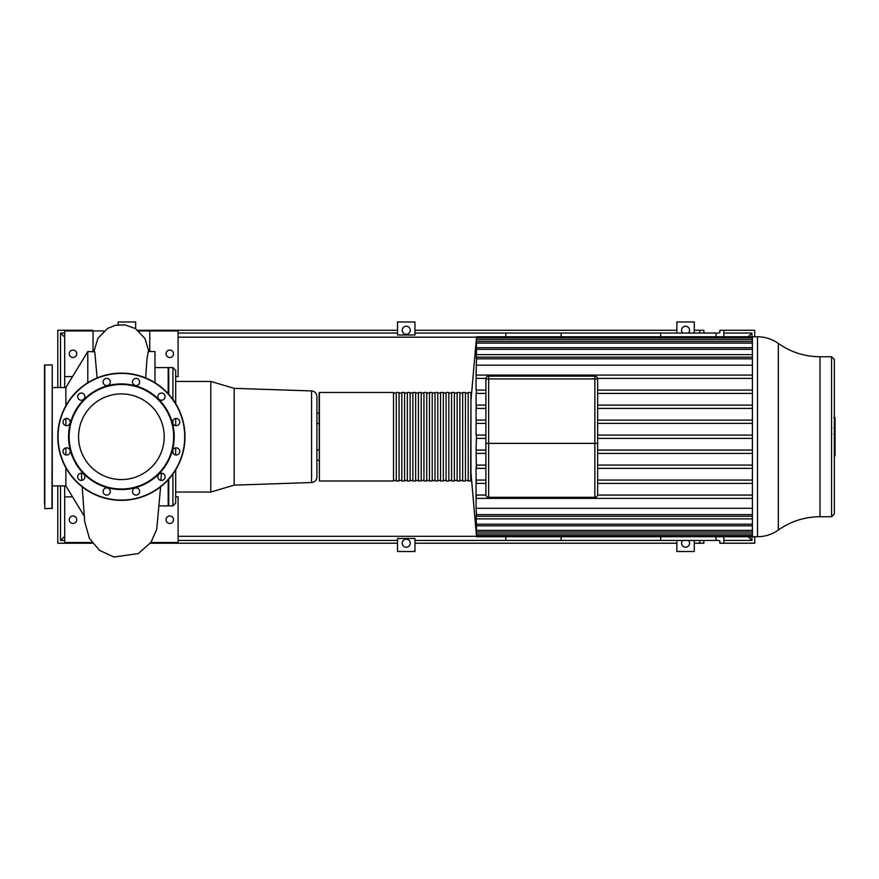 <?xml version="1.0" encoding="UTF-8"?>
<svg xmlns="http://www.w3.org/2000/svg" width="879" height="879" viewBox="0 0 879 879"><rect width="100%" height="100%" fill="white"/><g stroke="black" fill="none" stroke-linecap="round" stroke-linejoin="round"><path stroke-width="1.32" d="M84.406 394.847A3.593 3.593 0 0 1 81.297 400.242A3.593 3.593 0 0 1 78.187 394.847A3.593 3.593 0 0 1 84.406 394.847M68.419 418.953A3.593 3.593 0 0 1 68.419 425.183A3.593 3.593 0 0 1 63.024 422.063A3.593 3.593 0 0 1 68.419 418.953M66.628 447.818A3.593 3.593 0 0 1 69.738 453.212A3.593 3.593 0 0 1 63.508 453.212A3.593 3.593 0 0 1 66.628 447.818M79.495 473.715A3.593 3.593 0 0 1 84.889 476.825A3.593 3.593 0 0 1 79.495 479.945A3.593 3.593 0 0 1 79.495 473.715M103.601 489.702A3.593 3.593 0 0 1 109.831 489.702A3.593 3.593 0 0 1 106.711 495.097A3.593 3.593 0 0 1 103.601 489.702M132.465 491.504A3.593 3.593 0 0 1 137.86 488.383A3.593 3.593 0 0 1 137.86 494.613A3.593 3.593 0 0 1 132.465 491.504M158.363 478.626A3.593 3.593 0 0 1 161.472 473.232A3.593 3.593 0 0 1 164.593 478.626A3.593 3.593 0 0 1 158.363 478.626M174.35 454.531A3.593 3.593 0 0 1 174.35 448.301A3.593 3.593 0 0 1 179.745 451.41A3.593 3.593 0 0 1 174.35 454.531M176.152 425.656A3.593 3.593 0 0 1 173.031 420.272A3.593 3.593 0 0 1 179.261 420.272A3.593 3.593 0 0 1 176.152 425.656M163.274 399.758A3.593 3.593 0 0 1 157.879 396.649A3.593 3.593 0 0 1 163.274 393.539A3.593 3.593 0 0 1 163.274 399.758M139.179 383.771A3.593 3.593 0 0 1 132.949 383.771A3.593 3.593 0 0 1 136.058 378.377A3.593 3.593 0 0 1 139.179 383.771M110.304 381.98A3.593 3.593 0 0 1 104.92 385.09A3.593 3.593 0 0 1 104.92 378.86A3.593 3.593 0 0 1 110.304 381.98M121.39 383.914A52.828 52.828 0 0 1 167.131 463.145A52.828 52.828 0 0 1 75.638 463.145A52.828 52.828 0 0 1 121.39 383.914M121.39 384.475A52.268 52.268 0 0 1 166.658 462.87A52.268 52.268 0 0 1 76.121 462.87A52.268 52.268 0 0 1 121.39 384.475M121.39 373.135A63.607 63.607 0 0 1 176.47 468.54A63.607 63.607 0 0 1 66.299 468.54A63.607 63.607 0 0 1 121.39 373.135M121.39 393.913A42.829 42.829 0 0 1 158.473 458.157A42.829 42.829 0 0 1 84.296 458.157A42.829 42.829 0 0 1 121.39 393.913M44.499 496.888L44.499 504.074M52.246 504.074L52.246 496.888M44.499 487.186L44.499 494.372M52.246 453.015L52.246 445.818M44.499 397.033L44.499 403.955M44.499 379.102L44.499 386.299M52.246 376.597L52.246 369.4M44.499 496.613L44.499 376.86M51.971 364.829L44.499 365.115L44.785 508.644L52.246 508.37L52.246 365.115L51.971 508.644M319.407 480.989L393.517 480.989L393.517 392.484L319.407 392.484L319.407 480.989L319.132 392.77L319.132 423.601L316.912 423.601M396.286 436.742L396.286 480.989L399.055 480.989L399.055 392.484L396.286 392.484L396.286 436.742M401.824 436.742L401.824 480.989L404.582 480.989L404.582 392.484L401.824 392.484L401.824 436.742M407.351 436.742L407.351 480.989L410.119 480.989L410.119 392.484L407.351 392.484L407.351 436.742M412.877 436.742L412.877 480.989L415.646 480.989L415.646 392.484L412.877 392.484L412.877 436.742M418.415 436.742L418.415 480.989L421.173 480.989L421.173 392.484L418.415 392.484L418.415 436.742M423.942 436.742L423.942 480.989L426.711 480.989L426.711 392.484L423.942 392.484L423.942 436.742M429.479 436.742L429.479 480.989L432.237 480.989L432.237 392.484L429.479 392.484L429.479 436.742M435.006 436.742L435.006 480.989L437.775 480.989L437.775 392.484L435.006 392.484L435.006 436.742M440.533 436.742L440.533 480.989L443.302 480.989L443.302 392.484L440.533 392.484L440.533 436.742M446.071 436.742L446.071 480.989L448.839 480.989L448.839 392.484L446.071 392.484L446.071 436.742M451.597 436.742L451.597 480.989L454.366 480.989L454.366 392.484L451.597 392.484L451.597 436.742M457.135 436.742L457.135 480.989L459.893 480.989L459.893 392.484L457.135 392.484L457.135 436.742M462.662 436.742L462.662 480.989L465.43 480.989L465.43 392.484L462.662 392.484L462.662 436.742M470.683 392.484L468.188 392.484L468.188 480.989L470.957 480.714L470.957 392.77L470.683 480.989M234.177 485.142L311.573 482.549L311.573 390.924L234.177 388.342L234.177 485.142L210.784 492.053L210.784 381.431L175.69 381.431M72.55 376.586L64.694 376.586L64.694 330.954L93.042 330.954L93.042 351.545M93.042 330.954L104.041 330.954M138.739 330.954L149.738 330.954L149.738 351.545M172.921 449.828L172.921 453.004M172.921 474.023L172.921 505.875L175.69 503.118L175.69 469.869M175.69 403.615L175.69 370.367L172.921 367.598L172.921 399.462M172.921 420.481L172.921 423.656M175.69 425.634L175.69 418.503M175.69 454.981L175.69 447.85M168.735 479.22L168.735 505.875L172.921 505.875M172.921 367.598L168.735 367.598L168.735 394.264M311.573 482.549C314.825 482.142 316.616 480.297 316.912 477.022L316.912 396.451C316.616 393.177 314.825 391.342 311.573 390.924M168.186 479.824L168.186 505.875L159.451 505.875M154.979 367.598L168.186 367.598L168.186 393.649M154.979 382.728L154.979 351.545L148.265 351.545L146.969 359.017L145.639 377.937M97.14 377.937L94.767 351.864L87.79 351.545L65.87 387.562L65.87 405.691M65.87 418.547L65.87 425.579M87.79 351.545L87.79 382.728M65.87 447.894L65.87 454.926M65.87 467.793L65.87 485.911L52.246 485.911M149.738 330.954L178.085 330.954L178.085 376.586L175.69 376.586M168.735 376.586L168.186 376.586M169.79 350.04A3.736 3.736 0 0 1 173.02 355.632A3.736 3.736 0 0 1 166.549 355.632A3.736 3.736 0 0 1 169.79 350.04M72.99 350.04A3.736 3.736 0 0 1 76.22 355.632A3.736 3.736 0 0 1 69.76 355.632A3.736 3.736 0 0 1 72.99 350.04M175.69 496.888L178.085 496.888L178.085 542.519L150.825 542.519M168.186 496.888L168.735 496.888M169.79 515.973A3.736 3.736 0 0 1 173.02 521.577A3.736 3.736 0 0 1 166.549 521.577A3.736 3.736 0 0 1 169.79 515.973M72.99 515.973A3.736 3.736 0 0 1 76.22 521.577A3.736 3.736 0 0 1 69.76 521.577A3.736 3.736 0 0 1 72.99 515.973M91.943 542.519L64.694 542.519L64.694 496.888L72.55 496.888M505.81 336.767L505.81 333.031L660.678 333.031L660.678 336.767M660.678 536.717L660.678 540.453L715.989 540.453L715.989 536.717M561.121 333.031L561.121 336.767M561.121 536.717L561.121 540.453L660.678 540.453M485.889 468.386L476.066 468.386L476.066 508.293L752.391 508.293M831.589 356.753L834.358 359.522L834.358 513.951L831.589 516.72L831.589 356.753L819.986 356.753C804.714 356.643 790.825 352.204 778.333 343.425L778.333 530.048C772.081 534.432 765.148 536.662 757.511 536.717L757.511 336.767C765.148 336.822 772.081 339.041 778.333 343.425M594.852 376.168L594.852 378.937L597.621 378.937L597.621 443.379L597.621 378.937A2.769 2.769 0 0 0 594.852 376.168L488.658 376.168A2.769 2.769 0 0 0 485.889 378.937L485.889 494.536L485.889 443.379L488.658 443.379L488.658 376.168M594.852 497.305L488.658 497.305A2.769 2.769 0 0 1 485.889 494.536A2.769 2.769 0 0 0 488.658 497.305L594.852 497.305A2.769 2.769 0 0 0 597.621 494.536L597.621 443.379L594.852 443.379L594.852 497.305A2.769 2.769 0 0 0 597.621 494.536M752.391 483.384L597.621 483.384M752.391 480.066L597.621 480.066M476.066 480.066L476.473 483.384L485.889 483.384M485.889 480.066L476.341 480.066M752.391 468.386L597.621 468.386M752.391 465.068L597.621 465.068M485.889 465.068L476.363 465.068L476.066 468.386M485.889 453.399L476.066 453.399L476.451 468.386M752.391 453.399L597.621 453.399M752.391 450.081L597.621 450.081M485.889 450.081L476.385 450.081L476.066 453.399M476.066 450.081L476.473 435.248M752.391 438.401L597.621 438.401M485.889 438.401L476.407 438.401M752.391 435.083L597.621 435.083M485.889 435.083L476.407 435.083M485.889 423.403L476.066 423.403L476.066 435.083M752.391 423.403L597.621 423.403M752.391 420.085L597.621 420.085M485.889 420.085L476.066 420.085L476.385 423.403M485.889 408.405L476.066 408.405L476.066 420.085M485.944 378.409L476.066 378.409L476.066 390.089M752.391 408.405L597.621 408.405M752.391 405.087L597.621 405.087M485.889 405.087L476.066 405.087L476.363 408.405L476.451 405.087M752.391 390.089L597.621 390.089M485.889 390.089L476.473 390.089L476.341 393.407L476.473 390.089M485.889 393.407L476.066 393.407L476.066 405.087M752.391 393.407L597.621 393.407M476.484 535.058L476.407 535.058C476.594 537.201 476.594 537.201 476.407 535.058C476.594 537.201 476.594 537.201 476.407 535.058L476.143 531.169M476.539 536.586L470.957 472.814M476.385 533.905C476.583 536.047 476.594 536.047 476.429 533.905C476.594 536.047 476.583 536.047 476.385 533.905L476.066 531.169M752.391 533.905L476.429 533.905L476.308 529.707M476.363 530.367C476.572 532.509 476.594 532.509 476.451 530.367C476.594 532.509 476.572 532.509 476.363 530.367L476.066 526.829L476.066 529.707M752.391 530.367L476.451 530.367L476.506 525.719M476.341 524.159C476.55 526.301 476.594 526.301 476.473 524.159C476.594 526.301 476.55 526.301 476.341 524.159L476.066 520.654L476.066 525.719M752.391 524.159L476.473 524.159L476.066 518.863L752.391 518.863M476.319 514.633C476.528 516.775 476.583 516.775 476.495 514.633C476.583 516.775 476.528 516.775 476.319 514.633L476.066 518.863M752.391 514.633L476.495 514.633L476.066 508.293M476.066 495.064L476.495 498.382L752.391 498.382M476.319 378.409L476.066 375.091L476.319 378.409M476.484 338.426L476.407 338.426C476.594 336.283 476.594 336.283 476.407 338.426C476.594 336.283 476.594 336.283 476.407 338.426C476.594 336.283 476.594 336.283 476.407 338.426L476.385 339.569C476.583 337.437 476.594 337.437 476.429 339.569L476.363 343.107C476.572 340.964 476.594 340.964 476.451 343.107L476.341 349.315C476.55 347.183 476.594 347.183 476.473 349.315L476.319 358.841C476.528 356.698 476.583 356.698 476.495 358.841L476.066 375.091M476.319 358.841C476.528 356.698 476.583 356.698 476.495 358.841L752.391 358.841M476.341 349.315C476.55 347.183 476.594 347.183 476.473 349.315L752.391 349.315M476.363 343.107C476.572 340.964 476.594 340.964 476.451 343.107L752.391 343.107M476.385 339.569C476.583 337.437 476.594 337.437 476.429 339.569L752.391 339.569M752.391 495.064L597.577 495.064M485.944 495.064L476.319 495.064M757.511 336.767L752.391 336.767L752.391 536.717L476.55 536.717M752.391 365.192L476.066 365.192M752.391 354.622L476.066 354.622M752.391 375.091L476.495 375.091M752.391 378.409L597.577 378.409M660.678 333.031L715.989 333.031L715.989 336.767M505.81 536.717L505.81 540.453L561.121 540.453M834.358 434.775L835.05 434.775L835.05 455.827L834.358 455.827M835.05 452.817L834.358 452.817M835.05 452.344L834.358 452.344M835.05 448.565L834.358 448.565M835.05 446.29L834.358 446.29M835.05 445.301L834.358 445.301M835.05 442.39L834.358 442.39M835.05 417.921L835.05 427.348M835.05 418.36L834.358 418.36M834.358 428.743L835.05 428.743L835.05 434.182L834.358 434.105M835.05 431.655L834.358 431.655M835.05 438.302L834.358 438.302M406.241 334.273A4.01 4.01 0 0 1 402.769 328.263A4.01 4.01 0 0 1 409.713 328.263A4.01 4.01 0 0 1 406.241 334.273M397.528 335.009L397.528 321.967L414.954 321.967L414.954 335.009L397.528 335.009M137.871 330.262L397.528 330.262M414.954 330.262L676.863 330.262M178.085 333.031L397.528 333.031M178.085 337.173L476.517 337.173M414.954 333.031L505.81 333.031M406.241 539.201A4.01 4.01 0 0 1 409.713 545.222A4.01 4.01 0 0 1 402.769 545.222A4.01 4.01 0 0 1 406.241 539.201M397.528 538.475L414.954 538.475L414.954 551.507L397.528 551.507L397.528 538.475M397.528 540.453L178.085 540.453M397.528 543.211L150.32 543.211M676.863 543.211L414.954 543.211M505.81 540.453L414.954 540.453M748.205 536.717L751.941 540.453L723.867 540.453M748.205 336.767L751.941 333.031L751.941 336.767M751.941 536.717L751.941 540.453M319.132 460.244L316.912 460.244M64.694 485.911L64.694 496.888M178.085 536.3L476.517 536.3M316.912 413.229L319.132 413.229M64.694 376.586L64.694 387.562M64.694 337.173L60.541 333.031L64.694 333.031M64.694 536.3L60.541 540.453L60.541 485.911M60.541 387.562L60.541 333.031M723.867 336.767L723.867 330.262L719.868 330.262L719.868 332.636L715.989 333.427M704.584 333.031L703.826 332.636L703.826 330.262L699.816 330.262L699.816 333.031M694.278 330.262L699.816 330.262M723.867 333.031L751.941 333.031M754.709 536.717L754.709 543.211L719.868 543.211L719.868 540.838L715.989 540.047M723.867 330.262L754.709 330.262L754.709 336.767M92.625 330.954L92.625 330.262L57.783 330.262L57.783 387.562M88.614 330.954L88.614 330.262M88.614 542.519L88.614 543.211L57.783 543.211L57.783 485.911M64.694 540.453L60.541 540.453M699.816 540.453L699.816 543.211L703.826 543.211L703.826 540.838L704.584 540.453M723.867 536.717L723.867 543.211M699.816 543.211L694.278 543.211M92.449 543.211L88.614 543.211M682.664 333.031A4.01 4.01 0 0 1 682.752 327.406A4.01 4.01 0 0 1 688.378 327.406A4.01 4.01 0 0 1 688.477 333.031M694.278 333.031L694.278 321.967L676.863 321.967L676.863 333.031M118.204 324.823L118.204 321.967L135.63 321.967L135.63 328.702M688.477 540.453A4.01 4.01 0 0 1 688.378 546.068A4.01 4.01 0 0 1 682.752 546.068A4.01 4.01 0 0 1 682.664 540.453M694.278 540.453L694.278 551.507L676.863 551.507L676.863 540.453M121.39 373.41A63.332 63.332 0 0 1 176.239 468.408A63.332 63.332 0 0 1 66.54 468.408A63.332 63.332 0 0 1 121.39 373.41M44.785 364.829L44.785 508.644M819.986 356.753L819.986 516.72L831.589 516.72M485.889 378.937L594.852 378.937L594.852 443.379L488.658 443.379L488.658 497.305M835.05 438.533L834.358 438.533M835.05 425.59L834.358 425.59M835.05 427.787L834.358 427.787M835.05 421.7L834.358 421.7M835.05 436.544L834.358 436.544M396.286 393.045L393.517 393.045M396.286 480.439L393.517 480.439M401.824 393.045L399.055 393.045M401.824 480.439L399.055 480.439M407.351 393.045L404.582 393.045M407.351 480.439L404.582 480.439M412.877 393.045L410.119 393.045M412.877 480.439L410.119 480.439M418.415 393.045L415.646 393.045M418.415 480.439L415.646 480.439M423.942 393.045L421.173 393.045M423.942 480.439L421.173 480.439M429.479 393.045L426.711 393.045M429.479 480.439L426.711 480.439M435.006 393.045L432.237 393.045M435.006 480.439L432.237 480.439M440.533 393.045L437.775 393.045M440.533 480.439L437.775 480.439M446.071 393.045L443.302 393.045M446.071 480.439L443.302 480.439M451.597 393.045L448.839 393.045M451.597 480.439L448.839 480.439M457.135 393.045L454.366 393.045M457.135 480.439L454.366 480.439M462.662 393.045L459.893 393.045M462.662 480.439L459.893 480.439M468.188 393.045L465.43 393.045M468.188 480.439L465.43 480.439M168.186 492.053L168.735 492.053M168.186 381.431L168.735 381.431M175.69 492.053L210.784 492.053M234.177 388.342L210.784 381.431M316.912 449.872L319.132 449.872M65.87 485.911L84.098 515.863M65.87 387.562L52.246 387.562M81.395 473.232L81.813 480.384M82.165 486.812L84.736 521.818L89.449 538.431L99.503 550.386L113.951 557.033L138.333 553.561L150.869 542.464L156.715 529.4L160.604 486.812M160.956 480.384L161.384 473.232M148.848 351.545L144.991 338.525L135.311 328.515L124.994 324.878L115.567 325.274L107.71 328.361L97.932 338.261L93.932 351.545M470.957 400.659L476.55 336.767L752.391 336.767M476.517 357.182L752.391 357.182M476.539 341.448L752.391 341.448M476.55 337.91L752.391 337.91M476.539 347.655L752.391 347.655M752.391 516.292L476.517 516.292M752.391 532.026L476.539 532.026M752.391 535.564L476.55 535.564M752.391 525.818L476.539 525.818M752.391 536.717L757.511 536.717M819.986 516.72C804.714 516.83 790.825 521.28 778.333 530.048M835.05 417.657L833.885 417.657M835.05 428.051L833.885 428.051M835.05 434.182L833.885 434.182"/></g></svg>
